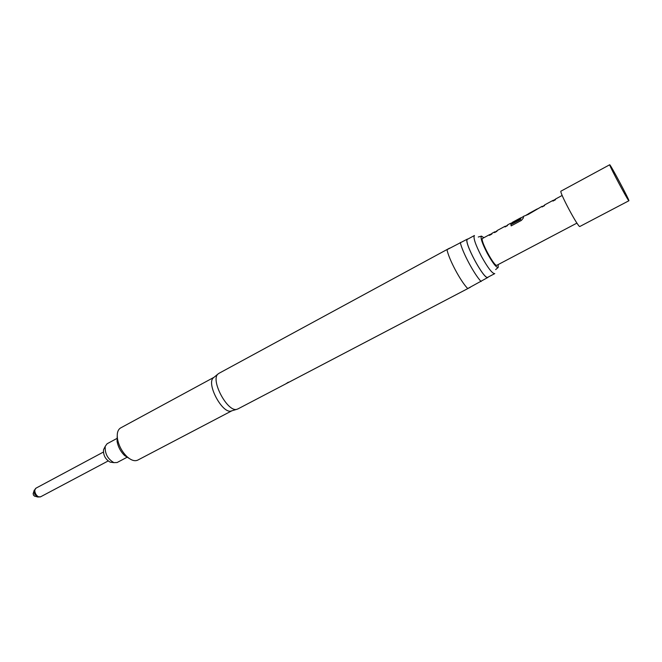 <?xml version="1.0" encoding="UTF-8"?>
<svg xmlns="http://www.w3.org/2000/svg" width="662" height="662" viewBox="0 0 662 662"><rect width="100%" height="100%" fill="white"/><g stroke="black" fill="none" stroke-linecap="round" stroke-linejoin="round"><path stroke-width="0.99" d="M544.536 205.162L542.145 206.925M512.479 222.465L510.352 223.673M519.43 218.799L512.553 222.233L520.721 217.823L520.646 219.23L510.849 224.6L511.18 225.883L521.449 220.355L523.402 217.914L523.427 216.358L528.334 214.38L542.178 206.238L542.079 206.958L544.569 205.617L544.661 204.906L553.027 200.387L552.969 201.083L555.476 199.734L555.526 199.039L562.179 195.447M496.963 230.831L494.605 232.569M33.274 493.281L33.406 495.093L34.838 496.21M104.207 448.373L103.545 449.721C103.189 455.224 105.407 459.37 110.173 462.15L111.663 462.349M107.103 443.755L105.225 446.337C104.778 453.553 107.674 458.989 113.922 462.647L117.124 462.506M628.9 200.751C629.752 200.677 610.198 164.01 609.71 164.764L609.884 165.434C611.266 169.306 625.987 196.92 628.437 200.238L628.892 200.76L579.879 226.47C578.58 228.431 558.678 191.111 561.004 191.136L609.702 164.764M482.598 238.394L482.573 238.411C479.437 239.164 494.506 267.44 496.881 265.255L496.914 265.23M510.758 223.392L519.43 219.18L519.48 218.576L512.52 222.515M510.402 223.392L507.663 224.865L507.44 225.643L505.023 226.95L505.536 226.205M497.203 230.517L496.914 231.319L494.522 232.619L495.176 231.799M492.114 233.264L491.808 234.083L489.417 235.366L490.095 234.547M537.205 209.118L528.533 213.677L536.915 209.084M272.603 344.207L266.546 347.5M288.342 382.189L285.794 383.852L292.033 380.592M449.945 248.085L449.159 248.515M470.003 287.358L470.583 287.051M467.976 239.015L467.554 239.065C462.448 239.859 484.526 281.234 487.985 277.353L488.242 277.03M467.496 239.048L446.982 249.698C448.985 259.562 460.661 281.449 467.72 288.549L488.002 277.37M474.447 235.515L474.389 235.54C473.082 237.658 475.424 244.576 481.415 256.31C487.795 267.787 492.23 273.563 494.704 273.646L494.771 273.605M498.18 264.568L498.188 267.465C496.301 267.721 492.652 262.963 487.215 253.207C482.118 243.227 480.207 237.526 481.464 236.094L483.864 237.716M460.264 242.482C462.448 252.313 474.191 274.308 481.108 281.54M117.224 435.935L117.091 441.529C118.142 446.933 120.625 451.583 124.522 455.473L129.247 458.476M487.902 277.204L487.836 277.246C484.203 280.531 462.821 240.422 467.571 239.239L467.637 239.214M218.965 373.327L217.98 374.03C210.293 380.021 227.538 412.376 236.806 409.331L237.964 408.893M213.917 377.381L213.404 377.803C206.089 383.513 222.3 413.924 231.121 411.028L231.75 410.837M120.765 427.875L120.608 427.95C117.745 429.704 116.711 433.395 117.513 439.014C118.837 445.799 121.949 451.633 126.847 456.515C131.068 460.313 134.7 461.513 137.754 460.115L137.936 460.016M489.814 234.696L489.508 235.316M507.473 225.163L505.106 226.909M520.828 217.963L520.646 219.23M520.58 219.527L510.849 224.6M510.932 224.732L511.221 225.866M539.191 208.05L536.816 209.209M536.725 209.465L528.69 213.611M528.59 213.776L526.174 215.133M553.126 200.536L553.027 201.058M38.082 497.17L34.755 494.382L33.994 491.105L35.996 488.159C34.532 489.276 34.424 491.187 35.665 493.902C37.221 496.426 38.868 497.394 40.605 496.806L108.121 460.984M33.108 493.794L34.292 490.054M35.996 488.159L103.371 452.072M110.173 462.15L113.922 462.647M103.545 449.721L105.225 446.337M117.058 462.548L127.443 457.07M107.054 443.78L117.397 438.211M496.881 265.255L576.925 223.111M482.573 238.411L489.706 234.563M492.089 233.272L494.787 231.816M497.179 230.525L505.255 226.172M478.287 237.013L481.315 236.16M487.836 277.246L494.704 273.646M467.571 239.239L474.389 235.54M495.656 269.591L498.056 267.556M237.79 408.984L285.802 383.861M291.851 380.691L470.326 287.267M218.824 373.401L266.438 347.558M272.454 344.29L449.498 248.192M231.121 411.028L236.806 409.331M213.404 377.803L217.98 374.03M137.754 460.115L231.841 410.812M120.608 427.95L213.983 377.323M124.522 455.473L126.847 456.515M117.091 441.529L117.513 439.014M34.316 496.061L37.047 496.823L40.605 496.806M489.789 234.712L491.866 233.587M520.804 217.972L523.27 216.64M553.109 200.536L555.426 199.287"/></g></svg>
